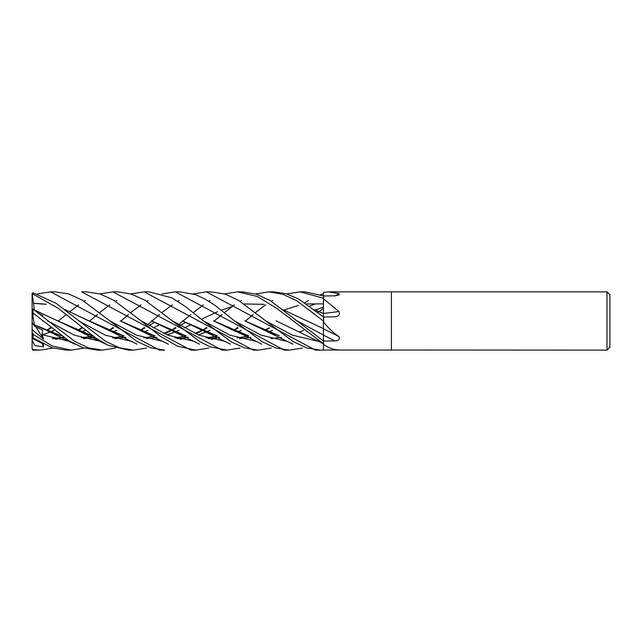 <?xml version="1.0" encoding="UTF-8"?>
<svg xmlns="http://www.w3.org/2000/svg" width="642" height="642" viewBox="0 0 642 642"><rect width="100%" height="100%" fill="white"/><g stroke="black" fill="none" stroke-linecap="round" stroke-linejoin="round"><path stroke-width="0.96" d="M606.987 350.131L606.987 291.869L609.9 294.782L609.9 347.218L606.987 350.131L323.432 350.018M286.685 293.924L300.079 291.869L323.432 298.217L323.432 292.495A482.455 461.213 -119.1 0 0 323.616 292.375L328.359 291.869L391.403 291.869L391.403 350.131L391.403 291.869L606.987 291.869M328.359 291.869L338.96 293.546L339.209 294.863L334.867 295.842L323.432 295.962L323.616 298.923L338.96 311.506C340.108 314.668 338.743 316.426 334.867 316.795L323.432 317.036L323.616 322.099C328.19 327.934 333.302 332.773 338.96 336.617C340.108 339.297 338.743 340.725 334.867 340.91L323.432 341.095L323.616 344.441C328.19 347.755 333.302 349.593 338.96 349.962M335.63 316.731L334.867 316.795M335.654 295.81A492.173 470.506 -119.1 0 0 338.96 293.546M338.96 336.617A492.173 173.075 -164.1 0 0 323.432 328.784L323.432 321.642M314.131 309.572L323.432 313.465L323.432 298.626M323.432 312.558L323.432 313.465A492.173 238.519 -162.9 0 0 338.96 311.506M99.879 293.924L112.928 291.869L117.951 291.869L131.233 294.044L144.931 300.215L200.007 341.745L210.199 346.865L227.003 350.131L240.028 348.068M48.623 329.185L50.622 327.484M58.181 321.104L66.295 314.516M69.954 311.603L76.719 306.314M76.92 306.17L78.669 304.878M84.134 301.275L85.466 300.488M112.928 291.869L222.164 350.131L226.811 350.131L222.292 350.131M81.662 291.869L86.638 291.869L100.216 294.036L113.73 300.271L141.063 320.831L167.891 335.188L194.727 341.512L167.891 335.188L141.063 320.831L160.027 336.095L177.682 346.271L195.882 350.131L190.875 350.131L81.662 291.869M323.432 295.89L304.862 291.869L300.079 291.869L304.637 291.869M52.981 348.068L40.021 350.131L33.071 350.091L32.1 348.47L32.1 340.469L34.981 345.557L43.632 346.857L42.733 343.655M40.021 350.131L33.071 349.585M78.356 330.181L81.662 327.484M89.479 321.104L97.496 314.516M99.887 312.534L100.954 311.643M101.003 311.603L107.792 306.314M108.008 306.162L109.838 304.878M115.44 301.275L116.78 300.488M130.864 293.924L144.233 291.869L149.129 291.869L171.759 297.824L184.776 306.09L203.353 320.831L230.101 335.196L256.848 341.512L230.101 335.196L203.362 320.839L231.216 341.889L244.771 347.988L257.972 350.131L253.413 350.131M144.233 291.869L253.245 350.131M50.622 291.869L55.397 291.869L68.863 293.956L82.232 300.143L109.774 320.839L136.594 335.196L163.413 341.512L136.594 335.196L109.774 320.839L136.971 341.424L150.774 347.828L164.585 350.131L159.585 350.131L50.622 291.869L37.501 293.924M255.588 293.924L268.829 291.869L273.749 291.869M268.829 291.869L282.737 294.221L296.684 300.713L323.432 320.992L323.432 316.899L298.707 299.044L286.131 293.763L273.805 291.869L268.829 291.869M84.134 348.068L71.238 350.131L66.295 350.131L52.106 347.787L33.071 337.917L33.071 334.418C31.859 333.262 31.859 332.957 33.071 333.519M71.238 350.131L52.283 345.99L33.071 334.418M109.493 330.189L112.928 327.484M120.752 321.104L128.472 314.516M130.864 312.534L131.971 311.643M132.019 311.603L139.081 306.306M139.282 306.17L141.152 304.878M146.705 301.275L147.997 300.488M162.073 293.924L175.378 291.869L180.089 291.869L195.601 294.654L205.143 299.116L215.03 305.367L234.402 320.848L261.005 335.116L287.592 341.504M302.494 348.068L289.173 350.131L284.229 350.131L175.378 291.869M289.173 350.131L275.843 347.948L262.088 341.721L234.402 320.848M224.612 293.924L237.516 291.869L242.54 291.869L256.294 294.156L270.001 300.48L296.949 320.823L323.424 335.044M237.516 291.869L257.129 296.395L276.678 308.361L323.432 343.767L323.432 340.99L296.949 320.823M146.705 348.068L133.303 350.131L128.833 350.131M133.303 350.131L119.709 347.844L105.858 341.496L56.039 303.265L33.071 292.8L32.1 293.555L32.1 294.702L33.071 294.116L57.949 308.088L96.075 338.214L107.888 345.187L128.472 350.131L133.303 350.131M102.014 350.131L97.496 350.131L83.219 347.787L68.806 340.733L33.071 313.007L33.071 309.147C31.859 308.529 31.859 308.786 33.071 309.934M115.44 348.068L102.222 350.131L88.371 347.828L74.592 341.319L33.071 309.147M140.791 330.197L144.233 327.484M147.668 324.659L159.585 314.516M162.073 312.534L163.22 311.635M163.269 311.603L170.379 306.314M170.563 306.178L172.409 304.878M177.738 301.275L178.982 300.488M193.386 293.924L206.339 291.869L211.234 291.869L225.35 294.164L238.856 300.584L265.66 320.839L292.287 335.108L318.905 341.504L292.287 335.108L265.66 320.839L293.209 341.616L306.796 347.94L320.486 350.131L315.463 350.131L206.339 291.869M208.77 348.076L195.882 350.131M185.939 335.838L172.754 331.079L151.335 320.856L185.217 335.541M208.016 338.567L219.428 337.347M237.179 331.97L241.175 330.365M283.981 309.99L298.506 305.415M306.451 303.947L323.432 303.875M42.34 321.152L42.789 320.928M208.353 338.671L219.532 337.419M237.259 332.01L241.223 330.397M211.314 339.49L216.964 337.853L211.314 339.49M217.518 337.668L219.099 337.122L217.518 337.668M233.552 330.494L238.19 328.014L233.552 330.494M271.333 348.068L257.972 350.131M52.251 338.567L63.526 337.347M81.317 331.97L85.274 330.357M248.486 335.822L234.844 331.103L213.577 320.864L248.221 335.662M299.75 331.978L303.586 330.357M52.572 338.671L63.638 337.419M81.406 332.01L85.322 330.397M270.884 338.663L281.694 337.419M299.822 332.002L303.626 330.397M32.686 338.358C31.795 337.588 31.923 337.443 33.071 337.925M33.633 339.112L32.1 336.673L32.1 329.635L43.632 339.177L42.067 334.659L42.629 330.229L34.604 326.136L34.339 324.772M55.469 339.49L61.038 337.861L55.469 339.49M61.608 337.668L63.197 337.122L61.608 337.668M77.778 330.494L82.32 328.014L77.778 330.494M323.432 344.305L323.432 350.034L320.486 350.131M32.1 308.489L32.1 312.1M34.323 309.942L57.7 320.864L91.541 335.437M34.363 310.126L57.579 320.807M114.677 338.575L125.88 337.339M143.888 331.978L147.82 330.365M153.157 327.893L159.216 324.932M57.7 320.864L79.038 331.103L92.633 335.822M114.99 338.663L125.984 337.419M143.977 332.01L147.861 330.397M153.189 327.91L159.24 324.94M276.068 320.848L323.432 343.775M34.363 309.853L32.349 294.349M172.064 330.197L175.378 327.484M178.661 324.667L190.875 314.516M193.386 312.534L194.534 311.635M194.582 311.603L201.5 306.314M201.684 306.178L203.426 304.878M208.77 301.275L210.07 300.488M42.147 316.225L42.629 315.559L38.761 313.521M47.636 320.823L74.384 335.188L101.131 341.512L74.384 335.188L47.644 320.823M140.213 330.494L144.899 328.014L140.213 330.494M149.209 325.566L154.345 322.453L149.209 325.566M180.169 339.49L185.626 337.861L180.169 339.49M186.212 337.668L187.785 337.122L186.212 337.668M195.97 333.8L202.503 330.526L195.97 333.8M202.551 330.494L206.981 328.014L202.551 330.494M323.432 314.492L323.432 316.899M323.432 313.505L314.315 309.717M209.886 330.357L206.01 331.97M205.922 332.01L198.266 334.827M188.106 337.339L177.023 338.567M153.799 335.453L120.247 320.856L141.521 331.087L154.786 335.838M177.32 338.663L188.226 337.419M198.37 334.867L206.01 332.042M206.09 332.01L209.934 330.397M234.137 330.181L237.516 327.484M245.38 321.104L253.245 314.516M255.588 312.534L256.672 311.643M256.72 311.603L263.661 306.314M263.878 306.162L265.732 304.878M271.333 301.275L272.649 300.488M78.605 320.839L105.376 335.196L132.156 341.512M164.673 333.8L171.438 330.526M171.486 330.494L176.02 328.014M180.169 325.566L185.474 322.453L180.089 325.518M323.432 328.76L323.432 340.99M34.339 303.393L46.216 304.324M65.131 309.709L88.981 320.856L122.63 335.397M167.024 334.827L174.977 332.002M175.057 331.978L178.805 330.357M184.23 327.885L190.513 324.932M198.161 321.152L198.667 320.896M201.652 319.347L206.01 317.084M206.034 317.068L217.67 311.707M221.899 309.99L233.399 306.057M244.241 303.947L264.151 304.332M283.138 309.725L323.432 328.648M34.363 303.289L45.718 304.156M64.962 309.58L110.223 331.103L123.802 335.822M146.256 338.663L156.993 337.419M167.129 334.867L175.049 332.034M175.13 332.002L178.845 330.397M184.27 327.91L190.538 324.94M32.1 293.29L32.1 300.994M204.333 329.169L206.347 327.484M214.059 321.104L222.164 314.516M224.604 312.534L225.711 311.635M225.751 311.603L232.46 306.314M232.669 306.162L234.466 304.878M240.028 301.275L241.368 300.488M42.067 334.659L70.09 341.512M108.907 330.494L113.602 328.014M34.371 324.788L60.653 335.557M83.372 338.567L94.807 337.347M112.583 331.978L116.595 330.357M279.543 335.83L266.109 331.095L244.875 320.856L278.395 335.397M32.1 333.423L32.1 294.702M34.323 324.756L48.07 331.087L61.335 335.83M83.709 338.671L94.912 337.411M112.663 332.01L116.635 330.397M34.363 324.812L32.349 312.935L33.071 313.007M46.834 330.494L51.248 328.014M172.321 320.831L199.1 335.188L225.888 341.512M264.793 330.494L269.504 328.014M309.516 306.146L315.053 304.099M42.444 334.827L50.228 332.01M50.309 331.97L54.072 330.357M217.229 335.822L203.779 331.095L182.352 320.872L216.009 335.405M268.484 331.978L272.473 330.365M315.206 309.99L323.432 307.133M42.549 334.867L50.301 332.042M50.381 332.002L54.121 330.397M239.586 338.671L250.725 337.411M268.573 332.01L272.513 330.397M323.432 293.795L320.486 294.75M308.329 300.584L304.862 302.831M32.1 348.47L32.349 349.762L33.071 350.091M317.975 312.534L319.13 311.635M319.178 311.603L323.432 308.369M32.1 340.469L32.1 333.278M43.632 346.857L42.035 343.285M43.632 339.177L35.735 326.73M34.604 326.136L32.1 322.42M32.1 312.477L32.349 312.935M32.1 317.044L32.1 308.842M33.697 313.505L32.919 315.238M333.744 349.176A491.916 454.111 -138.1 0 1 334.867 350.042M323.432 335.148A491.916 172.987 -164.1 0 1 334.867 340.91M33.071 294.116L33.071 292.8M172.754 331.079L199.55 344.168M238.013 327.877L233.078 330.285M217.558 336.055L205.946 337.893M32.349 338.478L43.752 344.168M234.844 331.103C240.373 333.07 255.339 340.822 261.663 344.184M82.144 327.877L77.321 330.285M79.038 331.103L105.834 344.184M154.337 322.453L149.137 325.518M144.731 327.877L139.723 330.293M124.123 336.055L112.51 337.901M206.82 327.877L202.094 330.293M202.037 330.317L194.983 333.342M186.244 336.055L174.993 337.901M141.521 331.087L168.348 344.176M175.852 327.877L171.013 330.293M170.949 330.317L163.67 333.342M155.083 336.055L143.832 337.901M110.223 331.103L137.051 344.184M113.425 327.877L108.426 330.285M92.962 336.055L81.253 337.893M48.07 331.087L74.825 344.176M266.109 331.095L292.945 344.176M51.087 327.877L46.368 330.293M269.327 327.877L264.303 330.285M248.815 336.055L237.107 337.893M203.779 331.095L230.542 344.184"/></g></svg>
